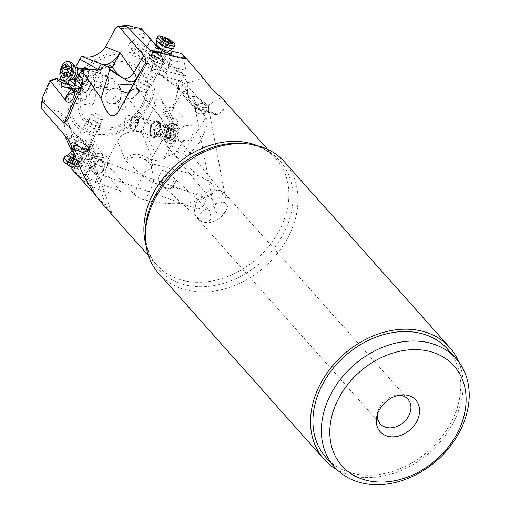 <?xml version="1.0" encoding="UTF-8"?>
<svg xmlns="http://www.w3.org/2000/svg" width="510" height="510" viewBox="0 0 510 510"><rect width="100%" height="100%" fill="white"/><g stroke="black" fill="none" stroke-linecap="round" stroke-linejoin="round"><path stroke-width="0.38" stroke-dasharray="2.55 1.91" d="M182.708 142.131A6.624 3.812 105.8 0 0 183.536 141.149L185.213 140.48L186.813 141.021C191.123 141.385 195.126 130.688 192.194 126.639L173.763 108.209L173.406 107.266C185.232 85.757 183.957 92.769 185.034 91.692L205.989 117.389C205.715 118.805 211.21 120.041 200.29 141.098C186.96 159.445 182.159 155.945 181.962 155.595L177.199 150.883L182.708 142.131L181.968 141.002L176.281 139.887L167.184 156.117L173.846 154.148L177.199 150.883M163.047 76.009L180.814 90.251L177.971 88.887L180.814 90.251L194.208 106.609L211.319 112.098L186.003 84.43L179.125 80.65L163.047 76.009L159.891 74.396L156.487 67.511L159.177 54.417L156.589 53.378L178.009 71.712L161.625 67.6L156.436 65.535L137.649 47.914L156.589 53.378M211.319 112.098L214.818 114.591L217.757 114.329C225.669 109.376 227.339 104.238 222.774 98.908M183.925 55.666L184.225 62.386L168.784 60.186L171.641 53.014L173.1 51.574M141.34 28.668L141.264 30.625L138.994 35.917L132.345 41.584C128.711 43.057 127.71 45.16 129.33 47.889L131.236 48.546L133.467 47.914L137.649 47.914M132.345 41.584L138.178 45.02L143.208 44.778L143.291 37.772L144.802 35.184L146.459 34.846L159.407 49.961L159.043 52.868C158.291 49.648 157.66 48.01 157.156 47.953L157.443 46.563M173.763 108.209L170.34 113.653L168.402 112.206L171.239 107.699L172.221 107.616A74.556 57.859 138.3 0 0 179.125 80.65M171.239 107.699L166.19 106.768L161.868 101.547L161.587 99.979C159.968 96.333 153.096 100.725 154.861 104.282L153.797 108.471L141.41 131.714C128.705 130.643 120.73 133.767 117.491 141.091L108.471 158.387C107.023 161.409 106.915 163.908 108.139 165.884A79.853 61.965 -41.7 0 1 100.674 166.764L120.201 190.797L79.496 176.849C80.338 176.664 82.537 183.549 104.046 191.55C123.503 195.464 120.111 190.944 120.201 190.797M71.974 162.894L89.728 167.694L85.884 173.757L84.086 174.809A6.624 1.9 -152 0 0 85.393 175.357L87.701 176.734C93.438 181.146 97.754 182.784 100.648 181.643L100.266 180.234L81.861 159.796L81.753 157.367L84.023 152.076L90.672 146.402C93.802 145.325 94.987 143.45 94.235 140.773C93.164 139.294 91.602 139.064 89.55 140.078L85.368 140.078L63.839 133.575L65.669 116.962L59.97 111.977L43.892 107.342L41.527 107.043L40.953 107.54M43.892 107.342A74.556 57.859 138.3 0 1 50.796 80.376L56.82 81.218L61.149 86.445L62.405 89.027C66.185 89.556 68.13 87.854 68.232 83.92M69.009 80.338L75.678 67.135A6.439 3.583 106.4 0 0 70.38 72.458A6.439 3.583 106.4 0 0 72.05 79.483M162.633 64.081L164.469 63.591C165.846 61.786 155.371 55.329 150.743 55.137L148.907 55.628C147.524 57.432 157.998 63.89 162.633 64.081M178.009 71.712L182.822 73.65L159.177 54.417M182.822 73.65L186.45 81.218L182.338 85.195A15.893 11.073 52.3 0 0 180.833 78.954L184.231 76.678M159.891 74.396L177.971 88.887L176.052 83.927L180.833 78.954M204.382 107.616C207.315 107.457 208.768 106.89 208.749 105.908L196.331 96.511L192.442 96.588L196.771 104.869L201.208 107.266L204.382 107.616L201.801 109.204C195.655 107.629 191.384 104.174 188.993 98.838L187.113 91.022A3.71 2.11 173.9 0 0 187.578 90.448L188.993 98.838L190.663 104.238L194.208 106.609A26.482 13.337 -72.2 0 0 197.746 109.114A26.482 13.337 -72.2 0 0 201.801 109.204L217.757 114.329M203.484 78.31L187.909 82.665L187.578 90.448M187.909 82.665L186.45 81.218M183.766 75.18L184.658 75.92L185.334 75.767C186.207 75.117 186.424 73.293 185.978 70.31L184.225 62.386M184.658 75.92L164.577 70.884L165.948 70.903L168.427 65.905L168.784 60.186M165.387 72.433A7.943 2.187 -166.2 0 1 166.783 74.192A7.943 2.187 -166.2 0 1 163.436 75.136A7.943 2.187 -166.2 0 1 153.886 72.783A7.943 2.187 -166.2 0 1 152.751 72.159A7.943 2.187 -166.2 0 1 151.355 70.393A7.943 2.187 -166.2 0 1 156.978 69.66A7.943 2.187 -166.2 0 1 165.387 72.433M170.92 53.716L168.447 60.811M164.577 70.884L162.199 69.596L160.408 67.715L156.289 66.019L152.458 67.677L129.33 47.889M151.355 70.393L157.163 46.595L159.407 49.961M152.458 67.677L152.911 64.094L155.626 60.263L156.041 60.378L159.043 52.868M156.436 65.535L156.289 66.019M160.408 67.715L161.625 67.6M133.467 47.914L153.319 62.864M156.219 65.854L152.93 62.915M138.178 45.02L156.041 60.378M156.207 60.435L159.388 52.606M143.208 44.778L146.255 48.584C145.471 51.491 147.256 53.575 151.61 54.838L156.385 60.167M157.265 46.48L156.952 46.219L157.163 46.595M143.291 37.772L138.994 35.917M172.182 51.465L171.641 53.014M214.818 114.591L197.746 109.114L190.663 104.238L178.627 89.537L182.338 85.195L187.113 91.022L187.387 83.417A3.71 0.937 -170.9 0 0 187.808 83.257L189.688 82.104M198.441 113.736A7.153 5.368 169.3 0 0 205.97 112.946A7.153 5.368 169.3 0 0 209.036 107.451A7.153 5.368 169.3 0 0 205.581 103.81A7.153 5.368 169.3 0 0 198.052 104.607A7.153 5.368 169.3 0 0 194.986 110.096A7.153 5.368 169.3 0 0 198.441 113.736M198.371 113.239A6.624 4.972 -10.7 0 1 195.502 110.001A6.624 4.972 -10.7 0 1 198.505 104.818A6.624 4.972 -10.7 0 1 205.645 104.308A6.624 4.972 -10.7 0 1 208.52 107.553A6.624 4.972 -10.7 0 1 205.517 112.729A6.624 4.972 -10.7 0 1 198.371 113.239M225.611 211.465L227.02 208.577L227.116 206.422L226.434 204.427L225.063 202.846L224.075 202.215L215.717 203.452L214.155 209.119L217.254 213.575C220.428 214.876 223.214 214.168 225.611 211.465A18.538 14.388 -41.7 0 1 205.058 222.481L202.349 221.805A18.538 14.388 -41.7 0 1 197.599 218.618A18.538 14.388 -41.7 0 1 195.878 204.006L197.287 201.119A18.538 14.388 -41.7 0 1 217.84 190.102L213.39 191.154L210.605 193.213L209.508 197.746L212.275 198.951C215.551 199.525 218.465 198.792 221.008 196.758L222.188 194.967L222.392 193.36L221.812 191.875L220.549 190.778A18.538 14.388 -41.7 0 1 225.299 193.966A18.538 14.388 -41.7 0 1 227.02 208.577M217.84 190.102L220.549 190.778M172.928 177.155A6.624 6.247 -47.6 0 1 174.292 184.422A6.624 6.247 -47.6 0 1 164.003 186.934A6.624 6.247 -47.6 0 1 162.639 179.673A6.624 6.247 -47.6 0 1 172.928 177.155L209.661 210.687L211.083 218.012C209.763 220.798 207.755 222.29 205.058 222.481M209.661 210.687L206.83 209.368C203.981 209.278 201.826 210.853 200.347 214.098L199.888 218.057L200.481 219.823L202.349 221.805M399.222 395.205A18.538 14.388 138.3 0 0 397.054 395.218A18.538 14.388 138.3 0 0 377.559 412.564A18.538 14.388 138.3 0 0 377.292 414.719M326.005 457.515A81.441 63.202 138.3 0 0 350.587 472.732A81.441 63.202 138.3 0 0 441.469 437.191A81.441 63.202 138.3 0 0 447.678 349.229M458.688 361.851A84.086 65.254 -41.7 0 1 453.371 422.675A84.086 65.254 -41.7 0 1 337.263 469.914M158.852 273.672A84.086 65.254 138.3 0 0 288.195 237.08A84.086 65.254 138.3 0 0 284.478 161.868M96.798 173.802A7.153 5.062 109.5 0 0 97.327 173.948A7.153 5.062 109.5 0 0 104.078 168.389A7.153 5.062 109.5 0 0 101.579 160.325A7.153 5.062 109.5 0 0 101.05 160.178A7.153 5.062 109.5 0 0 94.293 165.737A7.153 5.062 109.5 0 0 96.798 173.802L97.461 172.252L111.69 212.504L107.196 209.023L103.473 205.077M111.69 212.504L95.746 195.336M71.827 169.11L74.76 171.615L79.496 176.849M134.143 194.138C136.642 196.834 140.428 198.83 145.509 200.124C171.041 206.002 192.2 204.65 208.992 196.076C213.046 193.621 214.786 191.123 214.2 188.572C214.206 184.728 209.03 180.502 198.67 175.893L154.16 164.335L152.037 162.773L145.325 159.904L146.517 157.201C136.476 152.452 129.47 153.606 125.505 160.663L142.653 175.701L134.143 194.138L108.139 165.884M198.67 175.893L173.846 154.148M173.406 107.266L172.221 107.616M166.19 106.768L165.826 111.365L168.402 112.206M161.868 101.547L162.824 105.94L163.232 112.742L165.253 116.184L165.973 116.242C167.114 116.726 168.134 118.798 169.033 122.47L172.144 127.94L178.137 129.119L186.131 125.524L190.517 125.256M154.861 104.282L156.162 106.851M162.741 107.865L172.252 127.806L173.126 127.576L174.433 125.383L170.283 125.281L167.21 128.711M153.797 108.471L165.591 125.855L165.744 125.473M143.17 128.851L155.136 152.509L165.54 134.914L167.331 129.304L165.591 125.855M157.469 135.807L155.206 137.483L152.975 137.681C148.952 134.41 149.047 129.432 153.249 122.731L155.505 121.048L157.737 120.857C161.759 124.121 161.67 129.107 157.469 135.807M155.136 152.509L151.91 157.826L141.41 131.714M151.91 157.826L151.884 159.037L155.218 160.465L162.894 159.585L167.184 156.117M146.517 157.201L151.406 159.802L151.884 159.037M172.074 187.336C168.51 188.866 165.049 188.266 161.702 185.551L160.86 184.684C158.986 182.229 158.259 179.609 158.68 176.83L162.556 170.13L170.091 173.833L174.771 184.084L172.074 187.336L208.992 196.076M160.86 184.684L153.446 182.931C153.427 176.587 152.739 171.793 151.387 168.555L151.438 165.266A3.71 3.602 -179.1 0 0 152.452 165.546L151.387 168.555C147.498 169.473 144.585 171.857 142.653 175.701A26.482 5.718 24.8 0 0 153.446 182.931L145.509 200.124M154.16 164.335L152.452 165.546M151.406 159.802L152.037 162.773M152.394 156.997L166.19 133.69C164.838 135.909 165.195 137.834 167.267 139.472L167.541 139.638C170.997 140.811 173.164 141.174 174.044 140.734L176.281 139.887M165.999 139.472A7.943 4.775 -89.9 0 0 168.784 140.977A7.943 4.775 -89.9 0 0 173.336 135.482A7.943 4.775 -89.9 0 0 171.609 126.595A7.943 4.775 -89.9 0 0 168.823 125.084A7.943 4.775 -89.9 0 0 164.265 130.579A7.943 4.775 -89.9 0 0 165.999 139.472M185.213 140.48L176.199 139.676M165.54 134.914L167.592 129.228M170.34 113.653L173.139 118.416L174.943 118.779C177.442 119.646 178.156 121.635 177.072 124.746L179.099 128.584L186.622 125.25L189.535 125.135L168.823 125.084M173.126 127.576L179.004 128.762M165.826 111.365L163.232 112.742M178.137 129.119L179.099 128.584M183.536 141.149L181.968 141.002M117.491 141.091L125.505 160.663C127.2 159.126 129.757 158.004 133.174 157.29C137.783 156.729 141.837 157.596 145.325 159.904L151.438 165.266L153.07 164.029A3.71 3.423 -97.5 0 0 153.918 164.36L159.311 165.642M162.014 179.871A7.153 6.751 132.4 0 0 163.646 187.323A7.153 6.751 132.4 0 0 174.917 184.218A7.153 6.751 132.4 0 0 173.285 176.766A7.153 6.751 132.4 0 0 162.014 179.871M195.878 204.006C195.241 206.671 195.821 208.335 197.612 209.011L197.421 208.947M197.612 209.011C204.057 208.086 207.525 199.78 204.102 197.274L101.401 160.822A6.624 4.686 -70.5 0 1 103.657 168.478A6.624 4.686 -70.5 0 1 97.193 173.374A6.624 4.686 -70.5 0 1 96.97 173.304A6.624 4.686 -70.5 0 1 94.72 165.648A6.624 4.686 -70.5 0 1 101.184 160.752A6.624 4.686 -70.5 0 1 101.401 160.822M197.287 201.119C199.531 198.256 201.801 196.975 204.102 197.274M96.925 173.802L94.076 171.934C91.003 168.421 89.677 164.666 90.091 160.669L92.029 156.927L101.579 160.325M97.461 172.252L92.036 156.94M72.777 149.526L87.459 153.217L89.913 150.915L86.917 148.589L81.67 148.391A3.71 2.856 89.7 0 0 81.638 149.449L86.917 148.589L85.31 143.253L82.397 141.595L66.657 137.643M96.262 195.897L76.009 151.285L81.638 149.449M76.009 151.285L74.179 149.035L75.403 141.812L81.67 148.391L76.188 150.144A3.71 2.416 57.5 0 0 76.411 151.024L78.323 156.449M72.146 147.811L74.179 149.035M74.76 171.615L84.086 174.809M81.766 159.426C102.523 165.744 99.023 166.005 100.674 166.764M83.761 161.064L88.268 152.586L88.625 152.739C92.374 153.529 93.878 154.823 93.151 156.615L88.198 165.935L80.459 157.513L80.593 155.48L81.931 152.694L84.023 152.076M83.965 152.088L90.168 148.187L90.672 146.402M92.769 157.156L96.613 161.045L89.747 148.486L90.168 148.187M89.55 140.078L96.046 154.243L95.568 154.192L85.368 140.078M96.613 161.045L97.971 162.091L103.791 157.807L97.346 156.564L96.046 154.243M66.427 134.614L75.142 150.144L93.056 155.971L96.836 156.455L95.568 154.192M82.614 148.882C76.838 146.07 73.969 143.629 73.995 141.57C74.798 140.62 77.074 140.913 80.816 142.456C86.592 145.267 89.46 147.709 89.435 149.768C88.632 150.718 86.356 150.424 82.614 148.882M75.142 150.144L71.037 148.512M64.585 135.258L63.839 133.575M72.159 142.711A15.893 3.034 5.1 0 1 75.403 141.812L69.284 126.435L64.802 123.133L70.762 128.724L72.159 142.711L71.731 146.733M59.389 79.101L56.82 81.218M56.89 81.166L65.325 85.106L65.184 85.642L63.795 86.101L61.149 86.445M65.325 85.106L65.93 82.155M71.528 88.326L73.631 89.881L75.588 89.543L80.567 93.674L65.184 85.642M80.567 93.674L80.064 95.236L82.518 100.323L86.662 98.953L86.279 93.438L74.026 86.745M86.279 93.438L88.867 90.308L89.142 88.657L85.941 92.686L86.133 93.336M97.754 69.908L89.142 88.657M69.22 79.515L69.832 80.025M74.594 83.984L83.296 91.201L83.232 91.685M85.941 92.686L83.296 91.201M82.378 68.359L78.31 74.855C77.188 79.923 77.941 83.105 80.58 84.392C83.621 84.705 86.024 82.295 87.777 77.163L88.319 72.924L87.529 69.468M137.477 94.05A7.153 3.678 140.6 0 0 138.261 89.256A7.153 3.678 140.6 0 0 127.984 93.54A7.153 3.678 140.6 0 0 127.207 98.328A7.153 3.678 140.6 0 0 137.477 94.05M88.867 90.308C91.411 89.435 92.648 89.301 92.584 89.907L92.539 89.996C91.213 91.22 89.543 91.418 87.529 90.582L82.716 88.657L82.231 87.988L89.014 69.162M94.031 90.104A7.943 3.168 97.8 0 1 95.032 99.093A7.943 3.168 97.8 0 1 91.003 105.385A7.943 3.168 97.8 0 1 90.136 104.913A7.943 3.168 97.8 0 1 89.135 95.925A7.943 3.168 97.8 0 1 93.164 89.639A7.943 3.168 97.8 0 1 94.031 90.104M74.014 88.198L82.716 88.657M80.389 93.222L74.868 91.379M80.325 94.611L74.849 92.68M92.297 89.524L92.591 89.907L103.147 66.931M74.039 85.674L75.563 85.763L82.231 87.988M75.563 85.763L74.479 84.252M136.916 94.325A6.624 3.404 -39.4 0 1 127.615 97.996A6.624 3.404 -39.4 0 1 128.545 93.266A6.624 3.404 -39.4 0 1 137.847 89.594A6.624 3.404 -39.4 0 1 136.916 94.325M85.667 67.677A8.74 4.87 106.4 0 1 85.827 67.715A8.74 4.87 106.4 0 1 88.09 77.252A8.74 4.87 106.4 0 1 80.892 84.488A8.74 4.87 106.4 0 1 78.629 74.951A8.74 4.87 106.4 0 1 82.69 68.448M83.525 68.697A7.943 4.424 -73.6 0 0 80.108 72.382A7.943 4.424 -73.6 0 0 79.828 82.869A7.943 4.424 -73.6 0 0 86.611 79.821A7.943 4.424 -73.6 0 0 87.07 69.564M86.515 79.515A7.153 3.984 106.4 0 1 81.574 83.028A7.153 3.984 106.4 0 1 80.663 72.822A7.153 3.984 106.4 0 1 85.603 69.309A7.153 3.984 106.4 0 1 86.515 79.515M101.745 79.018A7.153 3.984 106.4 0 1 106.692 75.505A7.153 3.984 106.4 0 1 107.604 85.718A7.153 3.984 106.4 0 1 102.657 89.231A7.153 3.984 106.4 0 1 101.745 79.018M107.17 85.221A6.095 3.391 -73.6 0 0 106.392 76.525A6.095 3.391 -73.6 0 0 102.178 79.515A6.095 3.391 -73.6 0 0 102.956 88.211A6.095 3.391 -73.6 0 0 107.17 85.221M113.29 87.019A6.095 3.391 106.4 0 1 109.076 90.015A6.095 3.391 106.4 0 1 108.298 81.313A6.095 3.391 106.4 0 1 112.512 78.323A6.095 3.391 106.4 0 1 113.29 87.019M93.056 155.971L94.65 156.283L94.114 156.066L94.484 155.187A7.943 3.787 22.7 0 0 94.643 157.144A7.943 3.787 22.7 0 0 102.14 162.371A7.943 3.787 22.7 0 0 109.146 161.313A7.943 3.787 22.7 0 0 108.993 159.356A7.943 3.787 22.7 0 0 101.496 154.128A7.943 3.787 22.7 0 0 94.484 155.187M97.582 156.646L94.65 156.283C94.101 155.384 93.923 156.105 94.101 158.431L94.127 158.731C94.618 162.32 94.293 164.545 93.145 165.406L73.956 159.165M96.836 156.455L97.346 156.564M97.786 177.505L95.587 174.809L96.364 174.318L98.519 178.449M96.364 174.318L93.317 168.096L97.404 161.81M87.701 176.734L90.468 167.516L93.145 165.406M90.468 167.516L89.728 167.694M85.393 175.357L85.884 173.757M95.587 174.809L88.179 165.795M81.931 152.694L85.954 150.118L88.268 152.586M89.161 148.767L85.954 150.118M96.154 160.994L92.106 167.382L93.317 168.096M92.106 167.382L90.582 168.338M82.792 148.544A8.74 2.505 28 0 0 89.613 149.43A8.74 2.505 28 0 0 80.994 142.118A8.74 2.505 28 0 0 74.173 141.232A8.74 2.505 28 0 0 82.792 148.544M85.183 149.156A7.943 2.276 -152 0 1 75.601 143.514A7.943 2.276 -152 0 1 78.604 141.506A7.943 2.276 -152 0 1 78.776 141.557A7.943 2.276 -152 0 1 86.764 145.796A7.943 2.276 -152 0 1 85.183 149.156M84.985 148.531A7.153 2.053 28 0 0 88.338 148.442A7.153 2.053 28 0 0 86.407 145.509A7.153 2.053 28 0 0 79.222 141.691A7.153 2.053 28 0 0 79.063 141.646A7.153 2.053 28 0 0 75.709 141.735A7.153 2.053 28 0 0 78.31 145.184A7.153 2.053 28 0 0 84.985 148.531M90.952 119.257A7.153 2.053 28 0 0 87.599 119.346A7.153 2.053 28 0 0 90.2 122.795A7.153 2.053 28 0 0 96.874 126.142A7.153 2.053 28 0 0 100.228 126.053A7.153 2.053 28 0 0 97.627 122.598A7.153 2.053 28 0 0 90.952 119.257M96.435 125.632A6.095 1.747 -152 0 1 90.748 122.782A6.095 1.747 -152 0 1 88.53 119.844A6.095 1.747 -152 0 1 91.392 119.767A6.095 1.747 -152 0 1 97.072 122.617A6.095 1.747 -152 0 1 99.291 125.556A6.095 1.747 -152 0 1 96.435 125.632M99.883 119.136A6.095 1.747 28 0 0 102.746 119.059A6.095 1.747 28 0 0 101.101 116.56A6.095 1.747 28 0 0 94.975 113.309A6.095 1.747 28 0 0 94.841 113.265A6.095 1.747 28 0 0 91.985 113.341A6.095 1.747 28 0 0 94.203 116.286A6.095 1.747 28 0 0 99.883 119.136M157.156 135.717A8.74 5.036 -74.2 0 0 160.44 126.926A8.74 5.036 -74.2 0 0 157.424 120.768A8.74 5.036 -74.2 0 0 152.936 122.642A8.74 5.036 -74.2 0 0 149.653 131.433A8.74 5.036 -74.2 0 0 152.662 137.592A8.74 5.036 -74.2 0 0 157.156 135.717M158.457 132.944A7.943 4.577 105.8 0 1 151.515 135.947A7.943 4.577 105.8 0 1 151.636 125.415A7.943 4.577 105.8 0 1 158.578 122.413A7.943 4.577 105.8 0 1 158.457 132.944M157.883 132.504A7.153 4.118 -74.2 0 0 156.768 122.234A7.153 4.118 -74.2 0 0 151.75 125.728A7.153 4.118 -74.2 0 0 152.873 135.998A7.153 4.118 -74.2 0 0 157.883 132.504M130.936 119.837A7.153 4.118 -74.2 0 0 132.058 130.101A7.153 4.118 -74.2 0 0 137.075 126.614A7.153 4.118 -74.2 0 0 135.953 116.344A7.153 4.118 -74.2 0 0 130.936 119.837M136.616 126.11A6.095 3.506 105.8 0 1 132.345 129.081A6.095 3.506 105.8 0 1 131.395 120.334A6.095 3.506 105.8 0 1 135.666 117.364A6.095 3.506 105.8 0 1 136.616 126.11M130.579 124.402A6.095 3.506 -74.2 0 0 129.623 115.649A6.095 3.506 -74.2 0 0 125.352 118.626A6.095 3.506 -74.2 0 0 126.308 127.373A6.095 3.506 -74.2 0 0 130.579 124.402M162.454 64.426A8.74 2.34 -152.9 0 1 153.28 60.818A8.74 2.34 -152.9 0 1 148.729 55.966A8.74 2.34 -152.9 0 1 150.565 55.475A8.74 2.34 -152.9 0 1 159.745 59.084A8.74 2.34 -152.9 0 1 164.29 63.935A8.74 2.34 -152.9 0 1 162.454 64.426M159.885 63.61A7.943 2.129 27.1 0 0 160.344 63.737A7.943 2.129 27.1 0 0 162.671 61.627A7.943 2.129 27.1 0 0 153.14 56.291A7.943 2.129 27.1 0 0 151.202 59.058A7.943 2.129 27.1 0 0 159.885 63.61M159.42 63.495A7.153 1.912 -152.9 0 1 151.604 59.396A7.153 1.912 -152.9 0 1 150.016 56.941A7.153 1.912 -152.9 0 1 153.351 56.903A7.153 1.912 -152.9 0 1 160.051 60.161A7.153 1.912 -152.9 0 1 162.747 63.457A7.153 1.912 -152.9 0 1 159.834 63.603A7.153 1.912 -152.9 0 1 159.42 63.495M141.729 79.598A7.153 1.912 -152.9 0 1 148.435 82.856A7.153 1.912 -152.9 0 1 151.132 86.152A7.153 1.912 -152.9 0 1 147.804 86.184A7.153 1.912 -152.9 0 1 141.104 82.932A7.153 1.912 -152.9 0 1 138.401 79.636A7.153 1.912 -152.9 0 1 141.729 79.598M147.352 85.699A6.095 1.632 27.1 0 0 150.189 85.667A6.095 1.632 27.1 0 0 147.894 82.862A6.095 1.632 27.1 0 0 142.182 80.089A6.095 1.632 27.1 0 0 139.345 80.115A6.095 1.632 27.1 0 0 141.646 82.926A6.095 1.632 27.1 0 0 147.352 85.699M143.986 92.284A6.095 1.632 -152.9 0 1 137.324 88.797A6.095 1.632 -152.9 0 1 135.972 86.706A6.095 1.632 -152.9 0 1 138.809 86.674A6.095 1.632 -152.9 0 1 144.521 89.448A6.095 1.632 -152.9 0 1 146.816 92.253A6.095 1.632 -152.9 0 1 144.33 92.38A6.095 1.632 -152.9 0 1 143.986 92.284M106.265 93.955A8.874 6.885 -41.7 0 1 116.038 88.204A8.874 6.885 -41.7 0 1 121.201 95.498A8.874 6.885 -41.7 0 1 120.303 98.028A8.874 6.885 -41.7 0 1 111.875 103.798A8.874 6.885 -41.7 0 1 106.265 93.955M113.296 98.8A4.239 3.289 138.3 0 0 113.488 102.593A4.239 3.289 138.3 0 0 115.974 103.505A4.239 3.289 138.3 0 0 120.003 100.744A4.239 3.289 138.3 0 0 120.43 99.539A4.239 3.289 138.3 0 0 119.818 96.957A4.239 3.289 138.3 0 0 113.296 98.8M125.575 107.004A4.239 3.289 138.3 0 0 125.39 103.218A4.239 3.289 138.3 0 0 118.868 105.06A4.239 3.289 138.3 0 0 119.059 108.853A4.239 3.289 138.3 0 0 125.575 107.004M102.567 81.549A7.153 3.984 -73.6 0 0 100.712 73.746A7.153 3.984 -73.6 0 0 94.822 79.668A7.153 3.984 -73.6 0 0 96.677 87.471A7.153 3.984 -73.6 0 0 102.567 81.549M83.627 70.272A7.153 3.984 106.4 0 1 83.576 75.971A7.153 3.984 106.4 0 1 77.686 81.887A7.153 3.984 106.4 0 1 76.36 80.918A7.153 3.984 106.4 0 1 75.831 74.084A7.153 3.984 106.4 0 1 79.974 68.308M65.331 81.013A9.798 5.457 106.4 0 1 62.787 70.323A9.798 5.457 106.4 0 1 70.858 62.214M69.162 68.793L68.168 68.499L69.787 68.805L71.024 66.829L72.63 69.551L72.701 71.26L71.891 74.192L70.935 75.646L68.117 77.265L68.059 75.034L66.338 74.23M66.982 72.994L68.104 71.387L67.6 69.29M68.104 68.314L72.694 69.526L67.881 68.111M66.141 74.262L70.973 75.684L66.383 74.243M152.987 80.115A7.153 1.912 27.1 0 0 154.492 79.713A7.153 1.912 27.1 0 0 150.769 75.741A7.153 1.912 27.1 0 0 143.259 72.79A7.153 1.912 27.1 0 0 141.761 73.191A7.153 1.912 27.1 0 0 145.484 77.163A7.153 1.912 27.1 0 0 152.987 80.115M163.455 59.67A7.153 1.912 -152.9 0 1 155.945 56.718A7.153 1.912 -152.9 0 1 152.222 52.753A7.153 1.912 -152.9 0 1 152.445 52.517A7.153 1.912 -152.9 0 1 153.727 52.345A7.153 1.912 -152.9 0 1 160.752 55.01A7.153 1.912 -152.9 0 1 165.01 58.95A7.153 1.912 -152.9 0 1 164.953 59.268A7.153 1.912 -152.9 0 1 163.455 59.67M156.264 39.047A9.798 2.62 -152.9 0 1 158.317 38.499A9.798 2.62 -152.9 0 1 168.606 42.547A9.798 2.62 -152.9 0 1 173.706 47.978M172.813 42.12A9.798 2.62 27.1 0 0 161.542 36.35M163.257 39.544L160.631 44.682L159.726 43.407L159.56 42.585L161.836 43.152L162.167 42.795L166.126 45.135L167.35 45.364L167.089 46.748L168.938 47.653L166.209 47.64L160.701 44.784L163.327 39.646M163.57 39.863L162.167 42.795M160.994 44.842A10.831 5.68 127 0 0 161.778 45.715A10.831 5.68 127 0 0 163.531 46.353A10.831 5.68 127 0 0 167.35 45.364L167.414 46.11L170.123 40.819M168.867 42.451L166.247 47.628L168.912 42.413M141.684 130.299A7.153 4.118 105.8 0 1 138.012 131.835A7.153 4.118 105.8 0 1 135.545 126.792A7.153 4.118 105.8 0 1 138.236 119.608A7.153 4.118 105.8 0 1 141.907 118.071A7.153 4.118 105.8 0 1 144.375 123.108A7.153 4.118 105.8 0 1 141.684 130.299M160.433 135.609A7.153 4.118 -74.2 0 0 162.097 124.434A7.153 4.118 -74.2 0 0 160.656 123.382A7.153 4.118 -74.2 0 0 156.984 124.912A7.153 4.118 -74.2 0 0 154.294 132.103A7.153 4.118 -74.2 0 0 156.761 137.139A7.153 4.118 -74.2 0 0 158.54 137.005A7.153 4.118 -74.2 0 0 160.433 135.609M167.796 126.18A9.798 5.642 -74.2 0 0 165.514 141.493A9.798 5.642 -74.2 0 0 167.497 142.934A9.798 5.642 -74.2 0 0 172.527 140.83A9.798 5.642 -74.2 0 0 176.211 130.981A9.798 5.642 -74.2 0 0 172.833 124.077A9.798 5.642 -74.2 0 0 170.391 124.268A9.798 5.642 -74.2 0 0 167.796 126.18M169.785 143.584A9.798 5.642 105.8 0 0 174.822 141.48A9.798 5.642 -74.2 0 0 178.028 128.023A9.798 5.642 -74.2 0 0 175.128 124.727A9.798 5.642 -74.2 0 0 170.091 126.824A9.798 5.642 105.8 0 0 166.407 136.68A9.798 5.642 105.8 0 0 169.785 143.584L167.497 142.934M174.949 139.542A6.891 3.965 -74.2 0 0 177.206 130.082A6.891 3.965 -74.2 0 0 171.628 129.24A6.891 3.965 -74.2 0 0 169.371 138.701A6.891 3.965 -74.2 0 0 174.949 139.542M173.387 129.393A0.982 0.567 105.8 0 1 173.891 129.189A0.982 0.567 105.8 0 1 174.222 129.731A2.142 1.23 -74.2 0 0 174.949 130.923A2.142 1.23 -74.2 0 0 175.72 130.751A0.982 0.567 105.8 0 1 176.077 130.668A0.982 0.567 105.8 0 1 176.179 132.166A2.142 1.23 -74.2 0 0 175.95 135.093A0.982 0.567 105.8 0 1 175.963 136.202A0.982 0.567 105.8 0 1 175.249 136.827A2.142 1.23 -74.2 0 0 174.229 137.305A2.142 1.23 -74.2 0 0 173.515 138.726A0.982 0.567 105.8 0 1 172.686 139.593A0.982 0.567 105.8 0 1 172.355 139.045A2.142 1.23 -74.2 0 0 171.628 137.859A2.142 1.23 -74.2 0 0 170.856 138.031A0.982 0.567 105.8 0 1 170.499 138.108A0.982 0.567 105.8 0 1 170.397 136.61A2.142 1.23 -74.2 0 0 170.627 133.69A0.982 0.567 105.8 0 1 170.863 132.173A0.982 0.567 105.8 0 1 171.328 131.956A2.142 1.23 -74.2 0 0 173.062 130.05A0.982 0.567 105.8 0 1 173.387 129.393M175.72 130.751L171.787 129.706A10.831 6.7 162.1 0 0 167.567 132.766A10.831 6.7 162.1 0 0 165.629 136.482L168.345 138.274L169.071 135.845L171.405 134.831L170.525 132.594L171.787 129.706L169.766 129.451L169.371 128.361L168.753 128.086L166.234 130.86L165.629 136.482L171.628 137.859M174.222 129.731L168.753 128.086M91.258 131.739A7.153 2.053 -152 0 1 84.214 125.753A7.153 2.053 -152 0 1 89.792 126.48A7.153 2.053 -152 0 1 96.843 132.466A7.153 2.053 -152 0 1 91.258 131.739M80.548 151.903A7.153 2.053 28 0 0 85.871 152.892A7.153 2.053 28 0 0 86.133 152.63A7.153 2.053 28 0 0 79.082 146.65A7.153 2.053 28 0 0 73.504 145.924A7.153 2.053 28 0 0 73.434 146.287A7.153 2.053 28 0 0 80.548 151.903M71.948 164.08A9.798 2.811 28 0 0 74.275 165.202A9.798 2.811 28 0 0 81.925 166.196A9.798 2.811 28 0 0 82.027 165.699A9.798 2.811 28 0 0 72.267 157.998A9.798 2.811 28 0 0 64.974 156.646M71.872 167.165A9.798 2.811 -152 0 0 72.968 167.669A9.798 2.811 28 0 0 75.805 168.721A9.798 2.811 28 0 0 80.618 168.663A9.798 2.811 28 0 0 80.656 167.847A9.798 2.811 28 0 0 70.96 160.465A9.798 2.811 -152 0 0 63.31 159.471M71.865 167.35A6.891 1.976 28 0 0 72.19 167.497A6.891 1.976 28 0 0 74.186 168.236A6.891 1.976 28 0 0 77.603 167.624A6.891 1.976 28 0 0 70.782 162.429A6.891 1.976 28 0 0 65.65 161.485A6.891 1.976 28 0 0 67.263 164.558M72.962 164.048L73.924 164.864A2.142 0.612 28 0 0 73.924 164.87A2.142 0.612 28 0 0 75.55 166.426L76.29 167.133L75.741 167.121A2.142 0.612 28 0 0 74.543 167.089A2.142 0.612 28 0 0 74.664 167.503L73.3 167.216A2.142 0.612 28 0 0 71.885 166.394A2.142 0.612 28 0 0 70.603 166.043L69.048 165.061A2.142 0.612 28 0 0 67.428 163.506L66.682 162.792L67.231 162.805A2.142 0.612 28 0 0 68.429 162.843A2.142 0.612 28 0 0 68.314 162.422L69.672 162.709A2.142 0.612 28 0 0 72.375 163.882L72.962 164.048M68.314 162.422L71.081 157.207L69.296 157.941L71.821 159.84L69.048 165.061L71.821 159.84L73.37 160.822L74.83 160.854L76.073 162.001L77.431 162.282L77.756 161.421L78.91 162.123L76.698 159.649L75.142 158.667L71.081 157.207L68.429 162.843M70.973 157.195A10.831 10.831 0 0 1 77.061 159.853L76.698 159.649L73.924 164.864M74.715 167.694L77.431 162.282L74.664 167.503M257.174 145.63A79.853 61.965 -41.7 0 1 276.025 158.744A79.853 61.965 -41.7 0 1 279.556 230.163A79.853 61.965 -41.7 0 1 156.729 264.913A79.853 61.965 -41.7 0 1 145.892 244.672M185.034 91.692A79.853 61.965 138.3 0 0 186.003 84.43M162.779 53.04L180.948 57.235M141.429 29.663A74.556 57.859 138.3 0 0 114.546 29.599M146.459 34.846L142.194 29.338M144.802 35.184L141.264 30.625M81.587 158.329A74.556 57.859 138.3 0 0 108.471 158.387M73.593 82.99A47.921 37.185 -41.7 0 1 132.842 53.187A47.921 37.185 -41.7 0 1 149.424 104.996A47.921 37.185 -41.7 0 1 90.174 134.806A47.921 37.185 -41.7 0 1 73.593 82.99M221.149 97.314L208.29 105.219M168.427 65.905L185.978 70.31M152.005 55.054L156.411 46.455M157.004 46.104L157.309 46.499M150.597 39.672L146.191 48.265M150.743 39.825L146.255 48.584M156.098 46.078L151.61 54.838M139.109 35.968L139 45.007M187.552 82.467L187.387 83.417M148.416 255.58L156.729 264.913C149.239 256.549 145.452 245.654 145.35 232.228A81.339 63.125 138.3 0 0 200.232 286.735A81.339 63.125 138.3 0 0 283.547 233.669A81.339 63.125 -41.7 0 0 244.876 143.648C258.2 145.305 268.585 150.335 276.025 158.744L267.718 149.404M205.989 117.389L181.962 155.595M166.183 106.89L162.837 108.662M174.044 140.734L162.894 159.585M190.122 124.765L189.873 125.154M173.139 118.416L165.253 116.184M186.622 125.25L186.131 125.524M169.186 122.891L177.072 125.122M177.072 124.746L169.033 122.47M173.451 118.569L165.412 116.293M153.465 163.99L153.07 164.029M90.091 160.669L87.459 153.217A26.482 16.562 -75.9 0 0 82.397 141.595L64.802 123.133L59.97 111.977M107.196 209.023L94.076 171.934M81.963 159.936L80.567 157.654M80.593 155.48L81.753 157.367M75.556 150.571L76.188 150.144M56.992 78.457L51.778 80.293M87.529 90.582L97.04 69.889M67.205 87.133L75.346 89.524M75.588 89.543L74.479 89.218M92.763 157.386L88.262 165.865M88.625 152.739L84.035 161.383M75.576 83.742A45.683 35.451 138.3 0 0 91.379 133.135A45.683 35.451 138.3 0 0 147.855 104.716A45.683 35.451 138.3 0 0 132.052 55.322A45.683 35.451 138.3 0 0 75.576 83.742M143.712 104.646A38.722 30.052 138.3 0 0 130.318 62.781A38.722 30.052 138.3 0 0 82.441 86.866A38.722 30.052 138.3 0 0 95.835 128.737A38.722 30.052 138.3 0 0 143.712 104.646M84.418 87.618A36.484 28.311 138.3 0 0 97.04 127.06A36.484 28.311 138.3 0 0 142.15 104.371A36.484 28.311 138.3 0 0 129.527 64.923A36.484 28.311 138.3 0 0 84.418 87.618M79.624 68.295A6.439 3.583 106.4 0 0 74.326 73.618A6.439 3.583 -73.6 0 0 75.996 80.644L76.226 80.733A7.006 3.901 -73.6 0 1 75.703 74.039A7.006 3.901 106.4 0 1 79.872 68.346A7.006 3.901 106.4 0 1 79.917 68.327L79.872 68.346M83.353 70.329A7.006 3.901 106.4 0 1 83.289 75.888A7.006 3.901 -73.6 0 1 76.226 80.733L76.36 80.918M81.562 71.005A6.439 3.583 106.4 0 1 81.294 75.314A6.439 3.583 -73.6 0 1 76.028 80.656M71.368 79.445L71.368 79.445A7.146 3.978 106.4 0 1 67.887 71.744A7.146 3.978 106.4 0 1 75.091 66.804L75.091 66.804M64.164 75.365L68.072 76.513M67.052 74.702L62.143 73.255M68.748 68.608L63.833 67.161M70.584 67.492L66.689 66.345M71.61 67.741L66.695 66.294M72.63 69.551L68.021 68.193M72.701 71.26L67.792 69.813M71.891 74.192L66.976 72.745M70.935 75.646L66.268 74.275M69.099 76.761L64.183 75.321M63.463 75.894L68.111 77.259A10.831 8.995 103.7 0 0 70.731 72.388A10.831 8.995 103.7 0 0 71.024 66.829M167.35 53.014L165.361 56.903A6.439 1.721 -152.9 0 0 162.014 53.333A6.439 1.721 -152.9 0 0 155.257 50.675A6.439 1.721 27.1 0 0 153.905 51.038L152.688 52.371A7.006 1.874 27.1 0 1 153.937 52.205A7.006 1.874 -152.9 0 1 160.822 54.812A7.006 1.874 -152.9 0 1 164.991 58.669A7.006 1.874 -152.9 0 1 163.468 59.377A7.006 1.874 27.1 0 1 155.658 56.196A7.006 1.874 27.1 0 1 152.688 52.371L152.445 52.517M165.01 58.95L165.361 56.903A6.439 1.721 -152.9 0 1 164.01 57.267A6.439 1.721 27.1 0 1 157.252 54.608A6.439 1.721 27.1 0 1 153.905 51.038L156.079 46.799A6.439 1.721 -152.9 0 1 157.424 46.435A6.439 1.721 -152.9 0 1 164.182 49.094A6.439 1.721 -152.9 0 1 167.535 52.664M167.159 52.951A6.439 1.721 -152.9 0 1 166.183 53.021A6.439 1.721 -152.9 0 1 159.426 50.369A6.439 1.721 -152.9 0 1 156.079 46.799L156.5 45.537M156.551 44.517A7.146 1.912 -152.9 0 1 158.106 43.803A7.146 1.912 -152.9 0 1 166.069 47.041A7.146 1.912 -152.9 0 1 169.103 50.943M159.726 43.407L162.435 38.122M160.044 43.006L162.518 38.173M161.836 43.152L164.539 37.861M163.442 43.713L165.087 40.507M166.126 45.135L167.694 42.075M168.319 47.385L170.799 42.54M168 47.787L170.703 42.502M164.602 47.079L167.312 41.788M161.919 45.658L164.628 40.366M165.514 141.493L163.162 138.306A7.146 4.118 -74.2 0 0 168.274 137.821A7.146 4.118 -74.2 0 0 170.888 129.285A7.146 4.118 -74.2 0 0 166.719 125.747A7.146 4.118 -74.2 0 0 164.826 127.137A7.146 4.118 -74.2 0 0 163.162 138.306L162.709 138.082A6.439 3.704 -74.2 0 0 166.018 136.706A6.439 3.704 -74.2 0 0 168.44 130.235A6.439 3.704 -74.2 0 0 166.222 125.696A6.439 3.704 -74.2 0 0 162.913 127.079A6.439 3.704 -74.2 0 0 160.491 133.55A6.439 3.704 -74.2 0 0 162.709 138.082L158.82 136.98A6.439 3.704 -74.2 0 1 156.602 132.447A6.439 3.704 -74.2 0 1 159.018 125.976A6.439 3.704 105.8 0 1 162.327 124.599L162.231 124.606A7.006 4.035 105.8 0 0 157.22 125.084A7.006 4.035 -74.2 0 0 154.651 133.454A7.006 4.035 -74.2 0 0 158.744 136.922A7.006 4.035 -74.2 0 0 160.599 135.552A7.006 4.035 105.8 0 0 162.231 124.606L162.097 124.434M158.54 137.005L158.82 136.98A6.439 3.704 -74.2 0 0 162.129 135.603A6.439 3.704 105.8 0 0 164.545 129.132A6.439 3.704 105.8 0 0 162.327 124.599L166.719 125.747L170.391 124.268M168.211 128.679L173.062 130.05M166.483 130.579L171.328 131.956M165.775 132.313L170.627 133.69M165.546 135.239L170.397 136.61M166.005 136.655L170.856 138.031M167.503 137.674L172.355 139.045M168.67 137.356L173.515 138.726M170.397 135.45L175.249 136.827M171.099 133.716L175.95 135.093M171.328 130.796L176.179 132.166M72.12 150.048L73.064 148.27A6.439 1.842 28 0 1 78.094 148.92A6.439 1.842 -152 0 1 84.437 154.307L85.635 153.032A7.006 2.008 -152 0 0 78.986 146.918A7.006 2.008 28 0 0 73.446 146.561A7.006 2.008 28 0 0 80.421 152.069A7.006 2.008 -152 0 0 85.635 153.032L85.871 152.892M73.434 146.287L73.064 148.27A6.439 1.842 28 0 0 79.413 153.65A6.439 1.842 -152 0 0 84.437 154.307L82.212 158.489A6.439 1.842 28 0 0 75.869 153.108A6.439 1.842 28 0 0 70.845 152.452M74.097 156.188A6.439 1.842 28 0 0 77.188 157.839A6.439 1.842 28 0 0 82.212 158.489L81.721 160.701A7.146 2.046 28 0 0 74.607 155.085A7.146 2.046 28 0 0 69.29 154.096M73.899 159.26A7.146 2.046 28 0 0 76.073 160.338A7.146 2.046 28 0 0 81.721 160.701L82.027 165.699M75.55 166.426L78.317 161.205M75.142 158.667L72.375 163.882M72.445 157.494L69.672 162.709M70.004 157.59L67.231 162.805M70.195 158.285L67.428 163.506M73.37 160.822L70.603 166.043M76.073 162.001L73.3 167.216M78.514 161.899L75.741 167.121M78.91 162.123A10.831 10.015 164.4 0 0 74.76 158.808A10.831 10.015 164.4 0 0 69.296 157.941M166.783 74.192L171.966 53.142M156.181 60.41L149.398 54.602M156.946 47.781L156.952 46.219M153.886 72.783L158.406 74.995L163.436 75.136M209.036 107.451L208.717 105.748M194.986 110.096L192.442 96.588M208.52 107.553L227.09 206.25M407.949 399.202L225.299 193.966M195.502 110.001L214.155 209.119M164.003 186.934L201.546 221.206M380.25 423.848L197.599 218.618M377.559 412.564L376.68 417.186M397.054 395.218L401.74 394.88M174.433 125.383L161.587 99.979M168.784 140.977L186.813 141.021M165.973 116.242L174.943 118.779M165.348 116.299L173.336 118.556M163.646 187.323L161.708 185.563M173.285 176.766L170.085 173.84M96.97 173.304L197.44 208.96M92.042 156.94L89.913 150.915L85.31 143.253L69.284 126.435L70.762 128.724L65.669 116.962M80.459 157.513L81.874 159.815M89.939 148.391L85.463 151.26M103.791 157.807L94.235 140.773M82.518 100.323L62.405 89.027M138.261 89.256L133.626 83.614M91.003 105.385L67.964 102.23M73.631 89.881L63.922 87.025M75.512 89.499L74.473 89.193M93.164 89.639L92.297 89.518M81.141 88.555L67.926 119.225M127.207 98.328L121.52 91.411M137.847 89.594L221.678 191.709M127.615 97.996L209.508 197.746M85.827 67.715L85.508 67.626M106.692 75.505L85.603 69.309M102.657 89.231L81.574 83.028M109.076 90.015L102.956 88.211M112.512 78.323L106.392 76.525M70.699 148.219L94.344 155.913M109.146 161.313L100.648 181.643M92.743 157.188L88.173 165.801M93.151 156.615L88.198 165.935M89.613 149.43L89.435 149.768M74.173 141.232L73.995 141.57M79.222 141.691L78.776 141.557M86.407 145.509L86.764 145.796M87.599 119.346L75.709 141.735M100.228 126.053L88.338 148.442M102.746 119.059L99.291 125.556M91.985 113.341L88.53 119.844M101.101 116.56L98.36 114.323L94.975 113.309M132.058 130.101L152.873 135.998M135.953 116.344L156.768 122.234M129.623 115.649L135.666 117.364M126.308 127.373L132.345 129.081M148.729 55.966L148.907 55.628M164.29 63.935L164.469 63.591M151.604 59.396L151.202 59.058M159.834 63.603L160.344 63.737M151.132 86.152L162.747 63.457M138.401 79.636L150.016 56.941M135.972 86.706L139.345 80.115M146.816 92.253L150.189 85.667M137.324 88.797L140.422 91.379L144.33 92.38M115.974 103.505L111.875 103.798M120.43 99.539L121.201 95.498M125.39 103.218L119.818 96.957M119.059 108.853L113.488 102.593M185.557 59.013L153.618 51.637M77.686 81.887L96.677 87.471M86.719 69.634L100.712 73.746M67.594 74.766L65.286 74.084M66.855 74.683L61.978 73.249M68.601 68.538L63.718 67.097M71.043 66.835L66.396 65.471M152.222 52.753L141.761 73.191M164.953 59.268L154.492 79.713M159.318 42.712L161.944 37.587M161.874 43.025L164.545 37.804M167.535 45.989L170.206 40.768M167.133 46.429L169.345 42.101M168.957 47.628L171.519 42.63M166.177 47.602L168.804 42.47M160.58 44.663L163.251 39.448M160.701 44.784A10.831 10.831 0 0 0 166.196 47.685M160.656 123.382L141.907 118.071M156.761 137.139L138.012 131.835M175.128 124.727L172.833 124.077M169.811 129.47L174.949 130.923M169.154 127.844L173.891 129.189M165.769 136.769L170.499 138.108M168.083 138.286L172.686 139.593M171.347 129.336L176.077 130.668M86.133 152.63L96.843 132.466M73.504 145.924L84.214 125.753M80.618 168.663L81.925 166.196M74.186 168.236L75.805 168.721M70.992 157.086L68.257 162.237M69.334 157.807L66.682 162.792M71.821 159.84L69.048 165.061M77.469 161.581L74.543 167.089M78.942 162.148L76.29 167.133"/><path stroke-width="0.76" d="M180.948 57.235L185.468 58.28L181.254 53.454L173.1 51.574A6.624 1.772 27.1 0 1 172.182 51.465L171.526 51.944L171.966 53.142C169.224 54.232 164.794 52.555 158.674 48.112L141.34 28.668L127.315 25.5L126.78 26.22A79.853 61.965 138.3 0 0 119.314 27.1L117.587 26.565L115.489 28.133L105.525 46.901C98.966 55.45 90.99 58.573 81.606 56.278L79.847 59.141L98.016 69.341L97.754 69.908M185.468 58.28L185.557 59.013L153.618 51.637L149.863 50.056L126.78 26.22M143.833 55.609C146.096 58.261 146.491 60.97 145.025 63.731L119.353 110.262C116.847 114.463 114.52 116.305 112.378 115.789C109.006 115.846 105.239 110.02 101.076 98.315L109.758 69.615L108.592 67.479L112.41 67.103A15.893 14.223 -105.8 0 0 106.469 64.47C111.129 63.163 115.674 59.249 120.111 52.721L133.958 72.509L143.833 55.609L119.314 27.1M101.076 98.315L81.906 70.629L78.814 74.186L74.479 84.252A6.624 3.685 -73.6 0 1 74.039 85.674L74.014 88.198C76.908 92.335 72.229 103.192 67.964 102.23L66.74 101.713L50.394 81.064L49.699 80.829L50.439 80.484M83.002 79.534L81.141 88.555L73.937 104.429L67.926 119.225L64.075 123.465L83.002 79.534L78.814 74.186M181.254 53.454L183.925 55.666L203.484 78.31C207.768 84.258 211.573 88.785 214.895 91.876L222.774 98.908L267.718 149.404M68.232 83.92L69.009 80.338M81.562 71.005A6.439 3.583 106.4 0 0 79.624 68.295L75.091 66.797A7.146 3.978 106.4 0 1 75.627 73.631A7.146 3.978 106.4 0 1 71.374 79.445L72.05 79.483A6.439 3.583 106.4 0 0 77.354 74.16A6.439 3.583 106.4 0 0 75.684 67.135L79.847 59.141M171.526 51.944L170.92 53.716M377.292 414.719A18.538 14.388 138.3 0 0 380.25 423.848A18.538 14.388 138.3 0 0 385.847 427.316A18.538 14.388 138.3 0 0 406.534 419.226A18.538 14.388 138.3 0 0 407.949 399.202A18.538 14.388 138.3 0 0 402.358 395.734A18.538 14.388 138.3 0 0 399.222 395.205M408.561 395.55A23.836 18.5 138.3 0 0 401.74 394.88A23.836 18.5 138.3 0 0 376.68 417.186A23.836 18.5 138.3 0 0 387.339 436.146A23.836 18.5 138.3 0 0 416.804 421.324A23.836 18.5 138.3 0 0 408.561 395.55M364.516 479.795A75.085 58.267 -41.7 0 1 338.544 398.61A75.085 58.267 -41.7 0 1 431.377 351.9A75.085 58.267 -41.7 0 1 457.355 433.086A75.085 58.267 -41.7 0 1 364.516 479.795M359.021 482.211A81.441 63.202 138.3 0 0 449.909 446.677A81.441 63.202 138.3 0 0 456.118 358.708A81.441 63.202 138.3 0 0 431.543 343.498A81.441 63.202 138.3 0 0 340.661 379.032A81.441 63.202 138.3 0 0 334.445 466.994A81.441 63.202 138.3 0 0 359.021 482.211M456.118 358.708L447.678 349.229A81.441 63.202 138.3 0 0 423.102 334.012A81.441 63.202 138.3 0 0 332.22 369.546A81.441 63.202 138.3 0 0 326.005 457.515L334.445 466.994M337.263 469.914A84.086 65.254 -41.7 0 1 324.028 459.274A84.086 65.254 -41.7 0 1 320.312 384.062A84.086 65.254 -41.7 0 1 449.661 347.469A84.086 65.254 -41.7 0 1 458.688 361.851M449.661 347.469L284.478 161.868A84.086 65.254 138.3 0 0 248.217 144.018A84.086 65.254 138.3 0 0 155.136 198.466A84.086 65.254 138.3 0 0 145.325 235.582A84.086 65.254 138.3 0 0 158.852 273.672L324.028 459.274M64.075 123.465L42.419 101.292L42.324 98.105L49.699 80.829M148.416 255.58L103.473 205.077C91.258 191.154 81.026 172.635 72.777 149.526C71.024 144.4 68.984 140.441 66.657 137.643L40.998 107.833L42.324 98.105M95.746 195.336L71.827 169.11L71.974 162.894L73.956 159.165L72.93 151.833L70.935 148.416L72.146 147.811M71.037 148.512L70.38 148.257L64.585 135.258M70.38 148.257L70.935 148.416L70.38 148.257M71.731 146.733L71.477 148.047M65.446 99.756L66.128 96.148L70.89 89.715L67.486 87.14L63.922 87.025C61.908 86.362 61.041 84.902 61.328 82.633L56.387 78.381L59.389 79.101L65.93 82.155L69.207 84.666L71.528 88.326M68.155 83.71L74.026 86.745M69.832 80.025L74.594 83.984M87.529 69.468L85.508 67.626L82.378 68.359M98.016 69.341L101.292 64.088L81.606 56.278M101.292 64.088L102.822 64.553L103.147 66.931M106.469 64.47L104.301 64.923L102.822 64.553M130.292 89.811L133.62 83.602L130.044 84.998L118.288 84.01L121.195 91.029L127.659 93.139L130.292 89.811L119.353 110.262M133.614 83.602L135.813 79.496C133.167 82.85 129.406 82.645 124.529 78.878L117.345 74.154A3.71 1.364 128.5 0 0 116.758 74.352L124.529 78.878C128.59 78.151 131.733 76.028 133.958 72.509A26.482 8.944 -149.7 0 1 135.813 79.496L145.025 63.731M109.758 69.615L116.758 74.352M103.045 67.135C102.121 68.863 100.119 69.781 97.04 69.889L89.014 69.162L81.906 70.629M104.301 64.923L108.592 67.479M74.868 91.379L70.89 89.715M73.363 90.876L73.357 92.195L74.849 92.68M65.516 98.851L67.396 96.747C67.811 95.007 69.8 93.489 73.357 92.195M105.525 46.901L120.111 52.721L112.41 67.103L117.345 74.154L110.504 69.532L108.7 72.911M82.69 68.448A8.74 4.87 106.4 0 1 85.667 67.677M87.07 69.564A7.943 4.424 -73.6 0 0 83.525 68.697M79.974 68.308A7.153 3.984 106.4 0 1 80.083 68.263A7.153 3.984 106.4 0 1 81.721 68.161A7.153 3.984 106.4 0 1 83.627 70.272M70.858 62.214A9.798 5.457 106.4 0 1 72.669 63.54A9.798 5.457 106.4 0 1 73.402 72.904A9.798 5.457 106.4 0 1 67.575 80.88A9.798 5.457 106.4 0 1 65.331 81.013L63.011 80.331A9.798 5.457 106.4 0 1 60.467 69.64A9.798 5.457 -73.6 0 1 68.538 61.531L70.858 62.214M68.538 61.531A9.798 5.457 -73.6 0 1 71.081 72.222A9.798 5.457 106.4 0 1 63.144 80.37A9.798 5.457 106.4 0 1 63.011 80.331M68.659 71.591A6.891 3.838 106.4 0 1 63.081 77.316A6.891 3.838 106.4 0 1 61.2 69.774A6.891 3.838 106.4 0 1 66.772 64.05A6.891 3.838 106.4 0 1 68.659 71.591M61.723 72.184A0.982 0.548 -73.6 0 0 61.978 73.249A0.982 0.548 -73.6 0 0 62.143 73.255A2.142 1.192 106.4 0 1 62.494 73.268A2.142 1.192 106.4 0 1 63.157 75.066A0.982 0.548 -73.6 0 0 63.463 75.894A0.982 0.548 -73.6 0 0 64.183 75.321A2.142 1.192 106.4 0 1 65.764 74.058A2.142 1.192 106.4 0 1 66.019 74.199A0.982 0.548 -73.6 0 0 66.141 74.262A0.982 0.548 -73.6 0 0 66.797 73.816A0.982 0.548 -73.6 0 0 66.976 72.745A2.142 1.192 106.4 0 1 67.039 71.196A2.142 1.192 106.4 0 1 67.792 69.813A0.982 0.548 -73.6 0 0 68.193 68.824A0.982 0.548 -73.6 0 0 67.881 68.111A0.982 0.548 -73.6 0 0 67.715 68.111A2.142 1.192 106.4 0 1 67.358 68.098A2.142 1.192 106.4 0 1 66.695 66.294A0.982 0.548 -73.6 0 0 66.396 65.471A0.982 0.548 -73.6 0 0 65.669 66.045A2.142 1.192 106.4 0 1 64.088 67.301A2.142 1.192 106.4 0 1 63.833 67.161A0.982 0.548 -73.6 0 0 63.718 67.097A0.982 0.548 -73.6 0 0 62.908 67.906A0.982 0.548 -73.6 0 0 62.883 68.62A2.142 1.192 106.4 0 1 62.067 71.547A0.982 0.548 -73.6 0 0 61.723 72.184M66.338 74.23L66.982 72.994L62.067 71.547M67.798 70.061L67.6 69.29L68.748 68.608M157.539 36.554A9.798 2.62 -152.9 0 0 160.51 40.545A9.798 2.62 -152.9 0 0 172.928 46.034A9.798 2.62 27.1 0 0 174.987 45.479L173.706 47.978A9.798 2.62 -152.9 0 1 173.406 48.297A9.798 2.62 -152.9 0 1 171.653 48.533A9.798 2.62 -152.9 0 1 162.021 44.88A9.798 2.62 -152.9 0 1 156.181 39.48A9.798 2.62 -152.9 0 1 156.264 39.047L157.539 36.554A9.798 2.62 -152.9 0 1 159.598 36A9.798 2.62 27.1 0 1 161.542 36.35L163.41 36.828A6.891 1.842 -152.9 0 1 171.334 40.883A6.891 1.842 -152.9 0 1 171.417 43.637A6.891 1.842 -152.9 0 1 162.684 39.774A6.891 1.842 -152.9 0 1 162.046 36.58A6.891 1.842 -152.9 0 1 163.41 36.828M162.148 37.53L162.435 38.122A2.142 0.574 -152.9 0 1 163.512 39.283A2.142 0.574 -152.9 0 1 163.334 39.397L164.628 40.366A2.142 0.574 -152.9 0 1 167.312 41.788L168.918 42.355A2.142 0.574 -152.9 0 1 168.931 42.222A2.142 0.574 -152.9 0 1 169.377 42.101A2.142 0.574 -152.9 0 1 170.703 42.502L171.519 42.63L171.022 42.094A2.142 0.574 -152.9 0 1 169.945 40.928A2.142 0.574 -152.9 0 1 170.123 40.819L168.835 39.85A2.142 0.574 -152.9 0 1 166.152 38.428L164.539 37.861A2.142 0.574 -152.9 0 1 164.526 37.995A2.142 0.574 -152.9 0 1 162.754 37.714L162.148 37.53M174.987 45.479A9.798 2.62 27.1 0 0 172.813 42.12L171.334 40.883M74.097 156.188A6.439 1.842 28 0 1 70.845 152.452L69.29 154.096L64.974 156.646A9.798 2.811 28 0 0 64.617 157.004A9.798 2.811 28 0 0 71.948 164.08M71.872 167.165A9.798 2.811 -152 0 1 65.956 163.493L67.263 164.558A6.891 1.976 28 0 0 71.865 167.35M65.956 163.493A9.798 2.811 -152 0 1 63.31 159.471L64.617 157.004M145.892 244.672A79.853 61.965 -41.7 0 1 153.204 193.494A79.853 61.965 -41.7 0 1 257.174 145.63M149.863 50.056L162.779 53.04M248.217 144.018L244.876 143.648A81.339 63.125 -41.7 0 0 154.836 196.318A81.339 63.125 138.3 0 0 145.35 232.228L145.325 235.582M41.45 108.553A79.853 61.965 -41.7 0 1 42.419 101.292M50.394 81.064L56.686 78.846M65.478 99.169L65.031 99.329M61.219 82.314L69.207 84.666M61.328 82.633L69.468 85.03M74.479 89.218L67.6 87.197M66.128 96.148L67.396 96.747M109.644 69.048L110.504 69.532M80.083 68.263L79.917 68.327A7.006 3.901 106.4 0 1 83.353 70.329M72.05 79.483L75.996 80.644A6.439 3.583 -73.6 0 0 76.028 80.656M63.157 75.066L64.164 75.365M67.62 70.01L62.883 68.62M66.689 66.345L65.669 66.045M167.35 53.014L167.535 52.664A6.439 1.721 -152.9 0 1 167.159 52.951M167.535 52.664L169.103 50.943A7.146 1.912 -152.9 0 1 167.828 51.115A7.146 1.912 -152.9 0 1 160.803 48.45A7.146 1.912 -152.9 0 1 156.551 44.517L156.5 45.537M162.518 38.173L162.754 37.714M165.087 40.507L166.152 38.428M167.694 42.075L168.835 39.85M170.799 42.54L171.022 42.094M69.29 154.096A7.146 2.046 28 0 0 73.899 159.26M117.759 26.526L127.315 25.5M56.387 78.381L50.445 80.484M74.473 89.193L67.467 87.133M121.52 91.411L121.208 91.022M81.721 68.161L86.719 69.634M75.091 66.804L72.669 63.54M71.374 79.445L67.575 80.88M65.286 74.084L62.494 73.268M68.168 68.499L64.088 67.301M68.104 68.314L67.358 68.098M66.383 74.243L65.764 74.058M169.103 50.943L173.406 48.297M156.551 44.517L156.181 39.48M163.327 39.646L163.512 39.283M163.57 39.863L164.526 37.995M169.345 42.101L169.945 40.928M70.845 152.452L72.12 150.048"/></g></svg>
